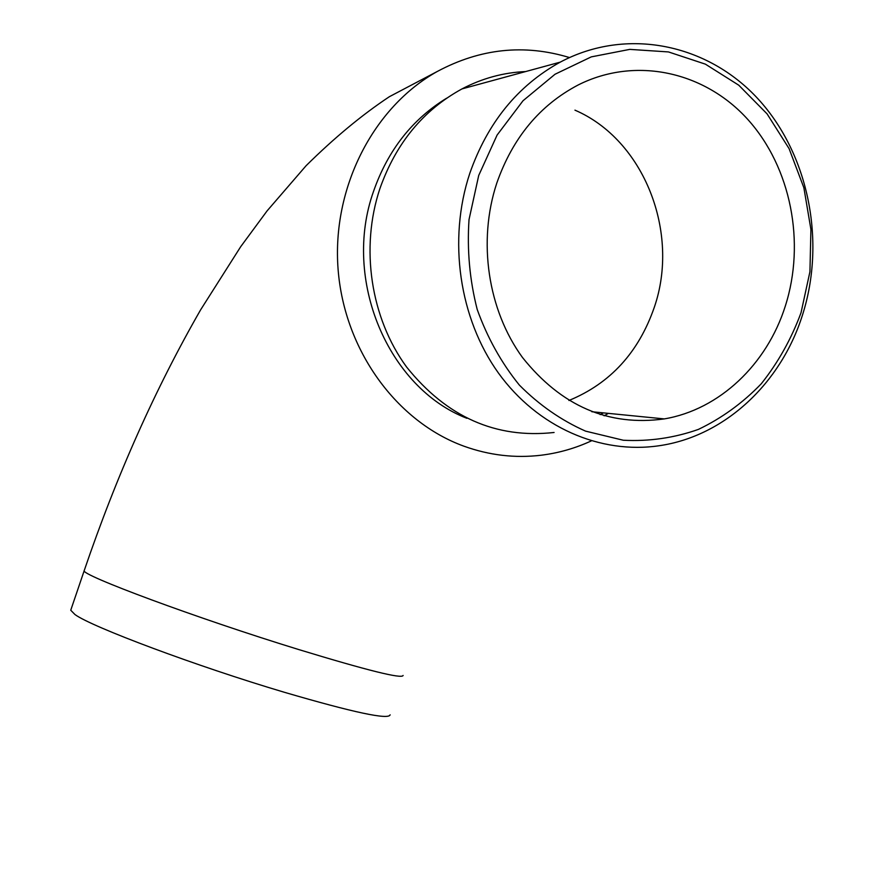 <?xml version="1.0" encoding="UTF-8"?>
<svg xmlns="http://www.w3.org/2000/svg" width="875" height="875" viewBox="0 0 875 875"><rect width="100%" height="100%" fill="white"/><g stroke="black" fill="none" stroke-linecap="round" stroke-linejoin="round"><path stroke-width="1.31" d="M569.472 57.564C524.398 43.837 480.364 48.453 437.38 71.422C372.98 107.242 331.745 188.333 338.1 269.412C344.378 350.547 396.802 421.881 464.067 446.239C489.377 455.317 515.014 458.325 540.991 455.241C558.469 453.097 575.247 448.317 591.314 440.902M801.019 312.769L809.933 271.72L810.917 229.414L803.873 187.742L789.075 148.608L767.058 113.848L738.752 85.192L705.381 64.148L668.467 51.931L629.781 49.383L591.281 56.875L555.034 74.244L523.02 100.745L497.088 135.078L478.723 175.438L469.022 219.603C466.966 250.173 469.7 280.12 477.203 309.444C487.331 337.663 501.386 362.884 519.367 385.098C539.186 405.016 561.247 420.361 585.572 431.134L623.284 440.234C649.009 441.569 674.023 437.97 698.337 429.428C721.7 418.25 742.667 403.047 761.25 383.797C778.072 362.644 791.328 338.964 801.019 312.769M469.787 173.348C487.539 122.686 517.694 85.619 560.23 62.136C626.73 26.775 707.733 43.892 758.253 99.127C808.861 154.448 826.011 241.544 802.495 314.989C780.97 383.48 724.587 436.253 659.356 445.703C600.523 454.53 537.6 427.372 498.367 372.947C459.309 318.467 447.672 240.023 469.787 173.348M525.602 71.575C503.453 72.516 482.245 78.302 461.978 88.911C423.248 110.108 395.894 143.336 379.914 188.595C360.008 248.172 370.803 318.161 406.558 366.964C446.698 417.058 495.873 438.9 554.094 432.48M506.406 76.803L481.512 83.584M496.037 79.625L471.395 86.341M446.622 98.197C412.3 119.208 387.953 150.227 373.57 191.253C341.95 279.803 388.336 387.997 466.878 418.294M496.781 183.127C477.488 241.456 487.922 310.111 522.473 357.481C561.302 406.109 608.573 426.584 664.289 418.906C719.436 409.609 766.905 364.438 785.312 306.075C805.645 242.681 791.098 167.584 747.917 119.58C704.791 71.652 635.72 56.066 578.342 84.886C539.875 105.033 512.684 137.791 496.781 183.127M600.163 414.63L603.477 412.88M604.1 415.8L608.42 413.372M568.914 400.488C610.236 383.48 638.706 352.384 654.325 307.223C680.105 232.63 644.219 139.978 574.952 110.152M403.102 675.456C402.227 679.109 367.478 670.491 298.845 649.589C196.831 618.264 79.155 574.448 84.241 570.544L70.93 609.7M390.13 714.82C388.752 720.005 353.587 712.523 284.616 692.355C196.853 666.312 91.602 626.894 74.966 614.534L70.744 610.236M437.38 71.422L389.375 96.698C362.02 114.855 334.25 137.867 306.075 165.736L267.116 210.853L240.734 246.641L200.637 309.805C155.531 388.314 116.725 475.223 84.241 570.544M560.23 62.136L461.978 88.911M664.289 418.906L591.828 411.731"/></g></svg>
